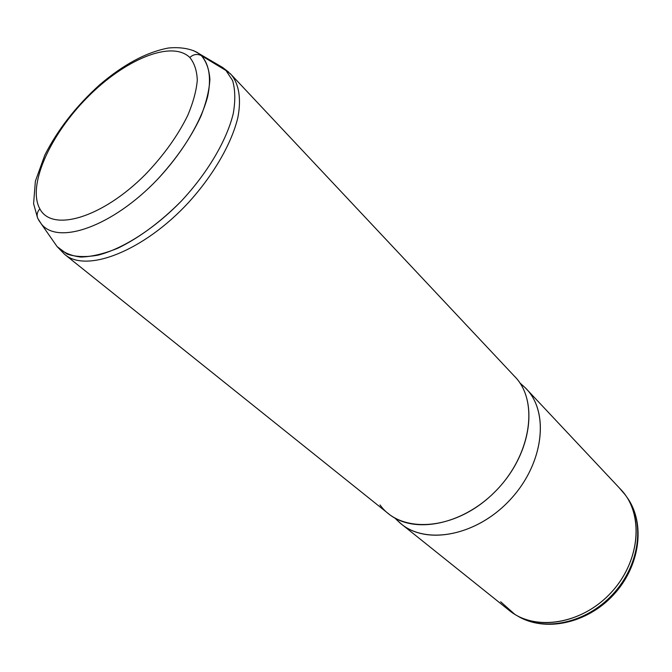 <?xml version="1.0" encoding="UTF-8"?>
<svg xmlns="http://www.w3.org/2000/svg" width="672" height="672" viewBox="0 0 672 672"><rect width="100%" height="100%" fill="white"/><g stroke="black" fill="none" stroke-linecap="round" stroke-linejoin="round"><path stroke-width="1.01" d="M527.596 390.298L524.975 387.509L527.596 390.298M397.648 520.724L401.386 524.051C426.989 545.387 477.422 535.433 510.392 499.481C543.648 463.781 549.604 412.726 526.319 388.878L524.975 387.509C549.931 411.012 544.177 464.016 509.485 500.447C475.104 537.188 423.024 545.53 398.563 521.598L397.648 520.724M526.319 388.878L620.911 489.611C644.011 513.425 640.676 560.893 611.125 592.578C581.86 624.523 534.803 631.588 509.25 610.428L401.386 524.051M519.952 383.04L524.975 387.509L519.952 383.04M380.024 504.932C400.68 534.198 454.709 530.863 492.946 493.769C531.535 457.061 539.885 399.932 513.694 375.497M519.817 382.847L524.975 387.509M38.573 219.962L41.244 223.852C57.868 245.54 112.669 226.582 157.718 179.138C176.635 158.542 191.041 137.542 200.945 116.147C206.254 102.606 209.244 90.367 209.899 79.43C209.219 69.502 206.38 61.58 201.398 55.658L225.574 69.863L222.65 67.477L228.74 72.173L201.398 55.658C209.168 64.184 211.512 78.296 207.656 96.533C201.088 121.682 182.65 152.477 157.718 179.138C112.669 226.582 57.868 245.54 41.244 223.852L57.103 246.599L67.108 254.092C75.734 256.981 86.075 257.326 98.146 255.125C123.379 248.581 154.367 228.707 181.23 201.18C207.547 173.048 226.766 140.356 233.26 113.576C235.486 100.766 235.267 89.762 232.604 80.564L225.574 69.863L232.604 80.564C235.267 89.762 235.486 100.766 233.26 113.576C226.766 140.356 207.547 173.048 181.23 201.18C160.474 222.046 139.348 237.72 117.835 248.203C104.236 253.756 91.946 256.704 80.976 257.057C71.014 255.931 63.05 252.445 57.103 246.599L54.424 242.768L57.103 246.599L64.823 254.512L388.525 513.744C414.095 535.08 464.89 524.748 498.305 488.309C532.006 452.122 538.306 400.68 515.038 376.866L231.143 74.55C238.972 83.983 241.458 98.809 237.854 117.6C231.622 143.464 213.662 174.77 188.79 202.238C143.909 251.042 86.528 273.26 64.823 254.512C86.528 273.26 143.909 251.042 188.79 202.238C213.662 174.77 231.622 143.464 237.854 117.6C241.458 98.809 238.972 83.983 231.143 74.55L229.975 73.382M231.143 74.55L222.65 67.477L198.727 53.458L193.427 50.585L198.727 53.458L201.398 55.658L198.727 53.458C194.233 50.198 183.288 46.469 168.328 48.031C146.429 52.206 123.572 64.436 99.767 84.731C76.213 105.991 57.91 129.41 44.864 154.988L35.372 181.18L33.6 203.708L37.598 218.081C36.54 214.746 37.296 211.68 39.866 208.883C27.056 185.909 49.795 135.324 87.116 97.667C124.236 59.791 171.444 39.707 189.815 57.481C194.41 63.126 196.904 70.694 197.291 80.203C196.384 90.678 193.225 102.354 187.832 115.231C177.878 135.568 163.783 155.266 145.538 174.317C102.169 218.114 51.988 232.487 39.866 208.883C51.988 232.487 102.169 218.114 145.538 174.317C163.783 155.266 177.878 135.568 187.832 115.231C193.225 102.354 196.384 90.678 197.291 80.203C196.904 70.694 194.41 63.126 189.815 57.481C193.452 54.222 197.316 53.617 201.398 55.658C197.316 53.617 193.452 54.222 189.815 57.481C171.444 39.707 124.236 59.791 87.116 97.667C49.795 135.324 27.056 185.909 39.866 208.883C37.296 211.68 36.54 214.746 37.598 218.081L41.244 223.852M626.573 496.759L626.85 497.137C645.313 521.942 640.004 565.06 612.889 594.208C585.967 623.532 543.396 632.209 517.222 615.754C543.396 632.209 585.967 623.532 612.889 594.208C640.004 565.06 645.313 521.942 626.85 497.137L626.573 496.759M500.648 601.768L514.828 614.351C541.145 630.899 583.993 622.121 611.125 592.578C638.45 563.212 643.818 519.8 625.254 494.869L619.584 488.25M394.859 518.045L398.563 521.598M516.407 615.283L517.222 615.754C544.597 632.713 587.009 623.7 613.553 594.821C640.256 566.084 645.901 523.102 626.85 497.137L626.312 496.373"/></g></svg>
